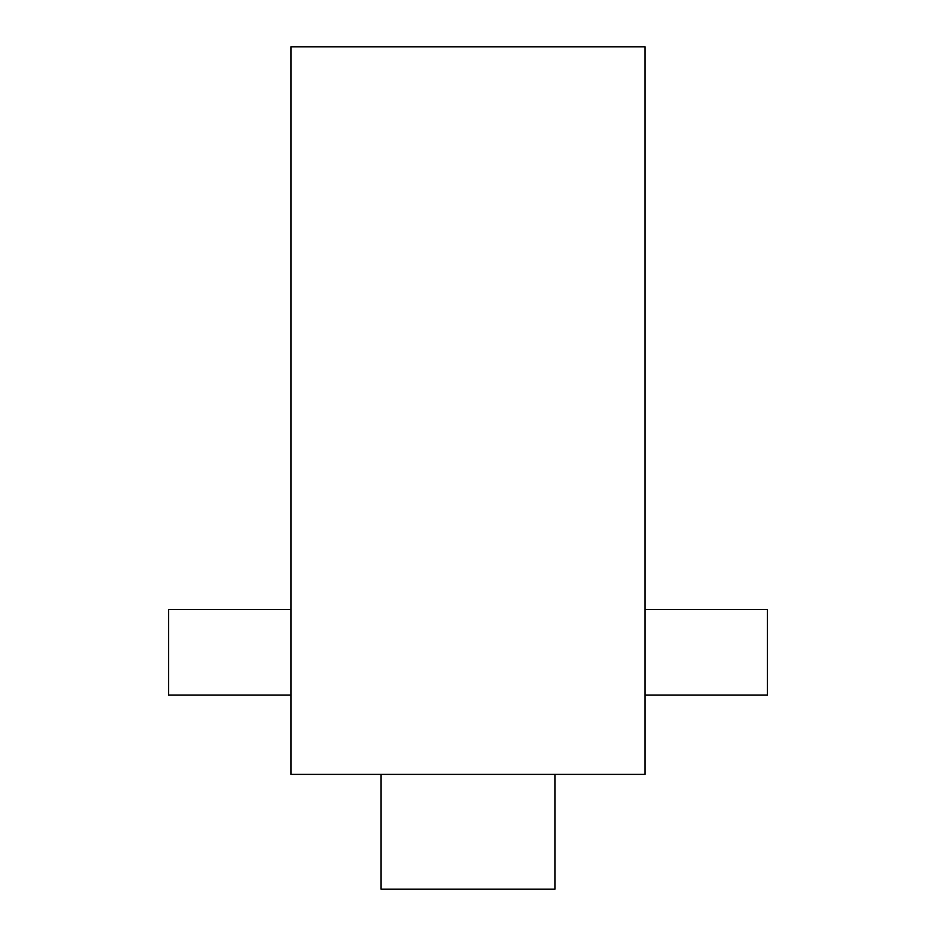 <?xml version="1.0" encoding="UTF-8"?>
<svg xmlns="http://www.w3.org/2000/svg" width="936" height="936" viewBox="0 0 936 936"><rect width="100%" height="100%" fill="white"/><g stroke="black" fill="none" stroke-linecap="round" stroke-linejoin="round"><path stroke-width="1.4" d="M645.068 774.376L645.068 46.8L290.932 46.8L290.932 774.376L645.068 774.376M290.932 609.441L168.597 609.441L168.597 695.038L290.932 695.038M645.068 609.441L767.403 609.441L767.403 695.038L645.068 695.038M381.081 774.376L381.081 889.2L554.919 889.2L554.919 774.376"/></g></svg>
